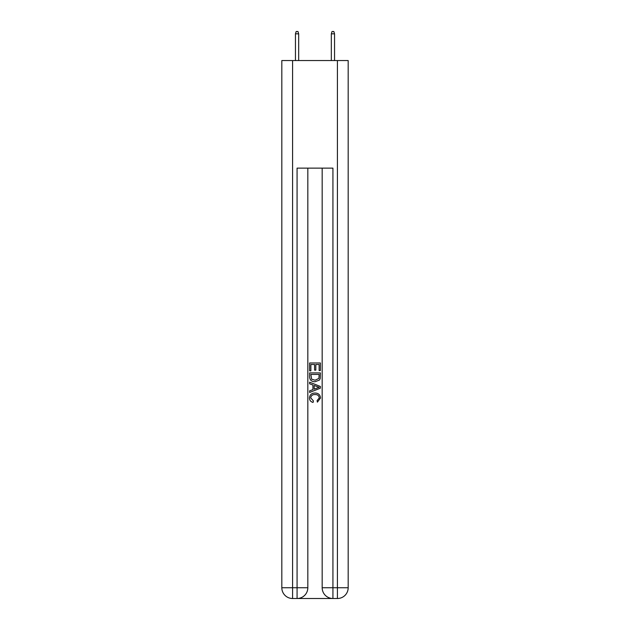 <?xml version="1.0" encoding="UTF-8"?>
<svg xmlns="http://www.w3.org/2000/svg" width="630" height="630" viewBox="0 0 630 630"><rect width="100%" height="100%" fill="white"/><g stroke="black" fill="none" stroke-linecap="round" stroke-linejoin="round"><path stroke-width="0.94" d="M297.872 598.5L332.128 598.5M292.588 60.551L292.588 587.743L281.823 587.743L281.823 60.551L348.177 60.551L348.177 587.743L337.412 587.743L337.412 60.551M332.931 598.5L332.931 587.743L322.174 587.743A10.757 10.757 0 0 0 332.931 598.5L337.412 598.5L337.412 587.743L332.931 587.743L332.931 168.139L297.069 168.139L297.069 587.743L292.588 587.743L292.588 598.5L297.069 598.5A10.757 10.757 0 0 0 307.826 587.743L297.069 587.743L297.069 598.5M307.826 168.139L307.826 587.743M322.174 587.743L322.174 168.139M337.412 598.5A10.757 10.757 0 0 0 348.177 587.743M281.823 587.743A10.757 10.757 0 0 0 292.588 598.5M309.621 370.834L309.621 362.974L320.379 362.974L320.379 370.558L319.134 370.558L319.134 364.494L315.827 364.494L315.827 370.149L314.583 370.149L314.583 364.494L310.866 364.494L310.866 370.834L309.621 370.834M309.621 376.756L309.621 372.905L320.379 372.905L320.221 378.488L319.457 380.048L315.055 381.733C311.614 381.748 309.802 380.087 309.621 376.756M310.866 374.425L311.622 379.181L315.079 380.213L318.914 378.386L319.134 374.425L310.866 374.425M309.621 383.804L309.621 382.19L320.379 386.466L320.379 388.175L309.621 392.451L309.621 390.836L312.929 389.616L312.929 385.024L309.621 383.804M317.15 386.584L314.173 385.481L314.173 389.159L319.134 387.316L317.15 386.584M310.724 397.892L313.417 400.908L313.063 402.42C310.787 401.83 309.59 400.365 309.48 398.034C309.771 394.726 311.637 393.065 315.079 393.041C318.386 393.112 320.197 394.766 320.52 398.002L317.394 402.145L317.063 400.633L319.276 397.932C318.961 395.601 317.559 394.482 315.087 394.561C312.567 394.427 311.118 395.538 310.724 397.892M298.683 60.551L298.683 33.831L295.454 33.831L295.454 60.551M295.454 33.831L296.171 31.5L297.966 31.5L298.683 33.831M331.317 33.831L332.034 31.5L333.829 31.5L334.546 33.831L331.317 33.831L331.317 60.551M334.546 33.831L334.546 60.551"/></g></svg>
